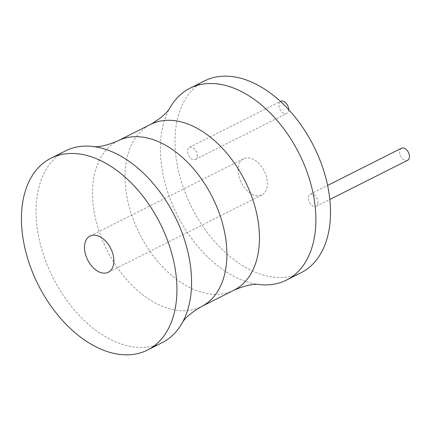 <?xml version="1.0" encoding="UTF-8"?>
<svg xmlns="http://www.w3.org/2000/svg" width="431" height="431" viewBox="0 0 431 431"><rect width="100%" height="100%" fill="white"/><g stroke="black" fill="none" stroke-linecap="round" stroke-linejoin="round"><path stroke-width="0.32" stroke-dasharray="2.15 1.62" d="M301.043 272.753A107.373 68.243 63.3 0 1 220.887 248.245A107.373 68.243 63.3 0 1 175.126 146.696A107.373 68.243 63.3 0 1 204.483 80.936M318.035 202.193A6.761 4.299 63.3 0 1 316.187 206.336A6.761 4.299 63.3 0 1 311.139 204.79A6.761 4.299 63.3 0 1 308.262 198.395A6.761 4.299 63.3 0 1 310.11 194.257A6.761 4.299 63.3 0 1 315.153 195.798A6.761 4.299 63.3 0 1 318.035 202.193M197.269 155.295A6.761 4.299 63.3 0 1 195.415 159.432A6.761 4.299 63.3 0 1 190.373 157.891A6.761 4.299 63.3 0 1 187.49 151.496A6.761 4.299 63.3 0 1 189.338 147.359A6.761 4.299 63.3 0 1 194.386 148.9A6.761 4.299 63.3 0 1 197.269 155.295M267.43 182.539A20.284 12.892 63.3 0 1 261.881 194.963A20.284 12.892 63.3 0 1 246.742 190.335A20.284 12.892 63.3 0 1 238.101 171.15A20.284 12.892 63.3 0 1 243.644 158.732A20.284 12.892 63.3 0 1 258.783 163.36A20.284 12.892 63.3 0 1 267.43 182.539M259.71 284.589A107.373 68.243 63.3 0 1 160.499 154.056A107.373 68.243 63.3 0 1 170.353 107.087M65.534 150.882A107.373 68.243 -116.7 0 0 36.177 216.642A107.373 68.243 -116.7 0 0 81.938 318.191A107.373 68.243 -116.7 0 0 162.094 342.699M407.602 160.316A6.761 4.299 63.3 0 1 402.554 158.775A6.761 4.299 63.3 0 1 399.672 152.38A6.761 4.299 63.3 0 1 401.52 148.237M288.689 109.668A6.761 4.299 63.3 0 1 286.83 113.418A6.761 4.299 63.3 0 1 281.782 111.871A6.761 4.299 63.3 0 1 278.905 105.482A6.761 4.299 63.3 0 1 280.753 101.339M233.979 290.187A92.794 58.977 63.3 0 1 164.707 269.009A92.794 58.977 63.3 0 1 125.162 181.246A92.794 58.977 63.3 0 1 150.532 124.419M117.97 140.813A92.794 58.977 -116.7 0 0 92.6 197.64A92.794 58.977 -116.7 0 0 132.145 285.403A92.794 58.977 -116.7 0 0 201.417 306.581M108.305 272.268L261.881 194.963M90.068 236.037L243.644 158.732M316.187 206.336L329.828 199.467M310.11 194.257L327.608 185.449M195.415 159.432L286.83 113.418M189.338 147.359L280.495 101.468"/><path stroke-width="0.65" d="M233.979 290.187A92.794 58.977 63.3 0 0 259.349 233.36A92.794 58.977 63.3 0 0 219.805 145.597A92.794 58.977 63.3 0 0 150.532 124.419C161.124 118.207 167.729 112.432 170.353 107.087A107.373 68.243 63.3 0 1 189.855 88.301L204.483 80.936A107.373 68.243 63.3 0 1 284.643 105.444A107.373 68.243 63.3 0 1 330.399 206.993A107.373 68.243 63.3 0 1 301.043 272.753L286.416 280.118A107.373 68.243 63.3 0 1 259.71 284.589C253.854 283.517 245.277 285.381 233.979 290.187L201.417 306.581A92.794 58.977 -116.7 0 0 226.787 249.754A92.794 58.977 -116.7 0 0 187.243 161.991A92.794 58.977 -116.7 0 0 117.97 140.813C106.672 145.619 98.096 147.483 92.245 146.411A107.373 68.243 -116.7 0 0 65.534 150.882L50.906 158.247A107.373 68.243 -116.7 0 0 21.55 224.007A107.373 68.243 -116.7 0 0 67.311 325.556A107.373 68.243 -116.7 0 0 147.467 350.064A107.373 68.243 -116.7 0 0 176.823 284.304A107.373 68.243 -116.7 0 0 131.067 182.755A107.373 68.243 -116.7 0 0 50.906 158.247M189.855 88.301A107.373 68.243 63.3 0 1 270.016 112.809A107.373 68.243 63.3 0 1 315.772 214.358A107.373 68.243 63.3 0 1 286.416 280.118M147.467 350.064L162.094 342.699A107.373 68.243 -116.7 0 0 181.596 323.913A107.373 68.243 -116.7 0 0 191.45 276.944A107.373 68.243 -116.7 0 0 92.245 146.411M113.854 259.85A20.284 12.892 63.3 0 1 108.305 272.268A20.284 12.892 63.3 0 1 93.166 267.64A20.284 12.892 63.3 0 1 84.524 248.461A20.284 12.892 63.3 0 1 90.068 236.037A20.284 12.892 63.3 0 1 105.207 240.665A20.284 12.892 63.3 0 1 113.854 259.85M327.608 185.449L401.52 148.237A6.761 4.299 63.3 0 1 406.568 149.783A6.761 4.299 63.3 0 1 409.45 156.178A6.761 4.299 63.3 0 1 407.602 160.316L329.828 199.467M280.495 101.468L280.753 101.339A6.761 4.299 63.3 0 1 285.801 102.88A6.761 4.299 63.3 0 1 288.678 109.275A6.761 4.299 63.3 0 1 288.689 109.668M150.532 124.419L117.97 140.813M201.417 306.581C190.825 312.793 184.22 318.568 181.596 323.913"/></g></svg>
